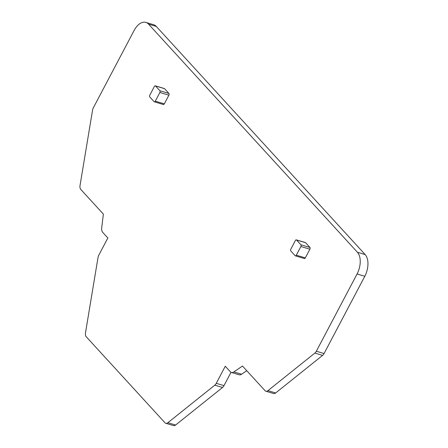 <?xml version="1.0" encoding="UTF-8"?>
<svg xmlns="http://www.w3.org/2000/svg" width="448" height="448" viewBox="0 0 448 448"><rect width="100%" height="100%" fill="white"/><g stroke="black" fill="none" stroke-linecap="round" stroke-linejoin="round"><path stroke-width="0.67" d="M304.17 258.395A1.316 0.756 -73.5 0 0 304.388 258.535A1.316 0.756 -73.5 0 0 305.323 257.886L309.91 249.194A1.316 0.756 -73.5 0 0 309.938 247.458L300.91 244.782A1.316 0.756 -73.5 0 1 300.888 246.518L296.302 255.209A1.316 0.756 -73.5 0 1 295.366 255.853A1.316 0.756 -73.5 0 1 295.148 255.713L290.774 250.942A1.316 0.756 -73.5 0 1 290.802 249.206L295.383 240.509A1.316 0.756 -73.5 0 1 296.324 239.865A1.316 0.756 -73.5 0 1 296.542 240.005L300.91 244.782M296.324 239.865L305.346 242.542A1.316 0.756 -73.5 0 1 305.564 242.682L309.938 247.458M163.156 104.373A1.316 0.756 -73.5 0 0 163.369 104.513A1.316 0.756 -73.5 0 0 164.31 103.869L168.89 95.172A1.316 0.756 -73.5 0 0 168.918 93.436L159.897 90.759A1.316 0.756 -73.5 0 1 159.869 92.495L155.288 101.186A1.316 0.756 -73.5 0 1 154.347 101.83A1.316 0.756 -73.5 0 1 154.134 101.696L149.761 96.919A1.316 0.756 -73.5 0 1 149.789 95.183L154.37 86.492A1.316 0.756 -73.5 0 1 155.31 85.842A1.316 0.756 -73.5 0 1 155.523 85.982L159.897 90.759M155.31 85.842L164.332 88.525A1.316 0.756 -73.5 0 1 164.55 88.665L168.918 93.436M357.409 252.252L148.562 24.147A16.447 9.47 -73.5 0 0 145.852 22.4A16.447 9.47 -73.5 0 0 134.12 30.464L93.386 107.727A4.934 2.839 -73.5 0 0 92.54 110.247L80.041 185.422A4.934 2.839 -73.5 0 0 80.78 189.42L103.376 214.099L101.73 227.584A6.58 3.791 -73.5 0 0 102.782 232.45L107.856 237.994L98.846 255.08A4.934 2.839 -73.5 0 0 98.006 257.6L85.501 332.769A4.934 2.839 -73.5 0 0 86.246 336.767L164.993 422.778A4.934 2.839 -73.5 0 0 165.805 423.304A4.934 2.839 -73.5 0 0 167.866 422.733L214.805 385.174A4.934 2.839 -73.5 0 0 216.261 383.326L225.271 366.24L230.345 371.778A6.58 3.791 -73.5 0 0 231.426 372.478A6.58 3.791 -73.5 0 0 233.884 371.93L242.463 366.022L265.059 390.695A4.934 2.839 -73.5 0 0 265.871 391.222A4.934 2.839 -73.5 0 0 267.932 390.65L314.871 353.08A4.934 2.839 -73.5 0 0 316.333 351.238L357.067 273.974A16.447 9.47 -73.5 0 0 357.409 252.252L365.142 254.548L156.296 26.443A16.447 9.47 -73.5 0 0 153.586 24.696L145.852 22.4M265.871 391.222L273.605 393.518A4.934 2.839 -73.5 0 0 275.666 392.946L322.605 355.376A4.934 2.839 -73.5 0 0 324.066 353.534L364.801 276.27A16.447 9.47 -73.5 0 0 365.142 254.548M231.426 372.478L239.159 374.774A6.58 3.791 -73.5 0 0 241.618 374.226L246.747 370.692M165.805 423.304L173.538 425.6A4.934 2.839 -73.5 0 0 175.599 425.029L222.538 387.47A4.934 2.839 -73.5 0 0 223.994 385.622L231.017 372.305M305.323 257.886L296.302 255.209M309.91 249.194L300.888 246.518M305.564 242.682L296.542 240.005M164.31 103.869L155.288 101.186M168.89 95.172L159.869 92.495M164.55 88.665L155.523 85.982M364.801 276.27L357.067 273.974M324.066 353.534L316.333 351.238M322.605 355.376L314.871 353.08M275.666 392.946L267.932 390.65M241.618 374.226L233.884 371.93M223.994 385.622L216.261 383.326M222.538 387.47L214.805 385.174M175.599 425.029L167.866 422.733M156.296 26.443L148.562 24.147M304.388 258.535L295.366 255.853M163.369 104.513L154.347 101.83"/></g></svg>
